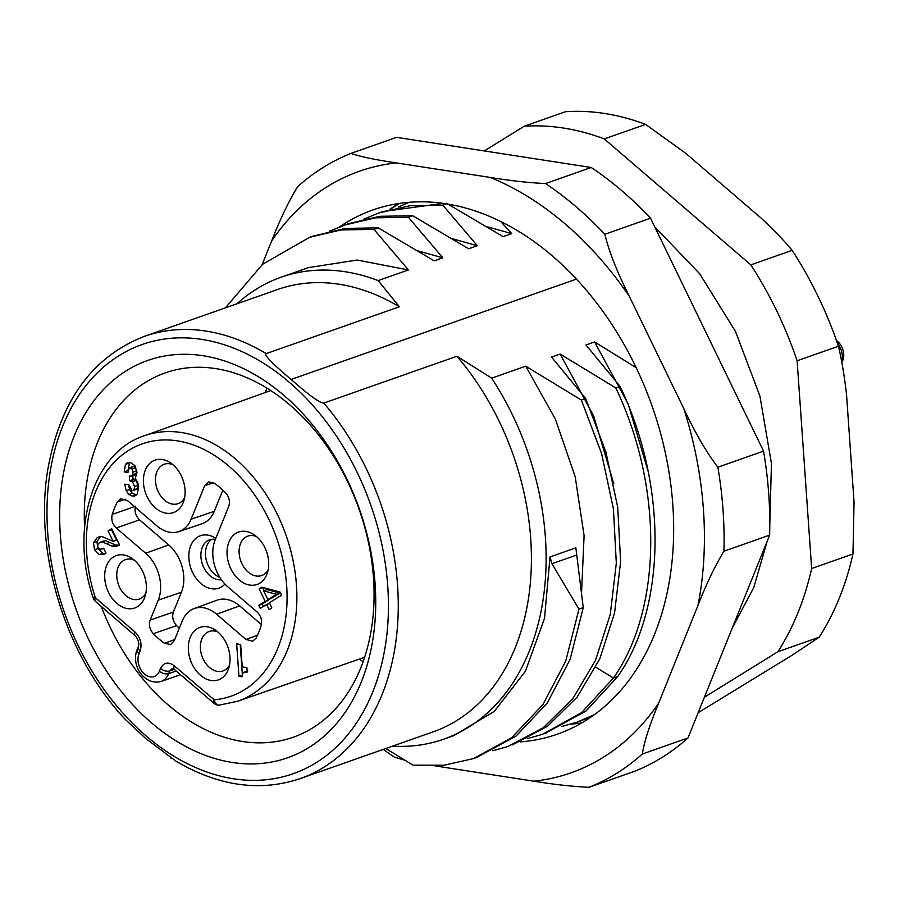 <?xml version="1.0" encoding="UTF-8"?>
<svg xmlns="http://www.w3.org/2000/svg" width="899" height="899" viewBox="0 0 899 899"><rect width="100%" height="100%" fill="white"/><g stroke="black" fill="none" stroke-linecap="round" stroke-linejoin="round"><path stroke-width="1.35" d="M145.852 593.273A20.891 14.912 70.6 0 1 139.289 599.082A20.891 14.912 70.6 0 1 121.444 590.531A20.891 14.912 70.6 0 1 118.196 567.112A20.891 14.912 70.6 0 1 125.422 559.661A20.891 14.912 70.6 0 1 134.176 560.077M144.469 598.026A27.79 19.823 70.6 0 1 116.78 603.353A27.79 19.823 70.6 0 1 106.621 565.505A27.79 19.823 70.6 0 1 131.321 557.964A27.79 19.823 70.6 0 1 144.953 596.711A27.79 19.823 70.6 0 1 144.469 598.026M263.598 590.823L276.465 594.306L267.857 599.633L263.598 590.823L267.048 589.62L279.915 593.093L271.296 598.431L267.857 599.633M99.418 542.58L102.205 541.883L112.117 546.187L115.78 546.48L119.589 545.041L111.69 528.679L108.082 530.916L113.094 541.322L101.699 536.433L97.227 537.568L93.462 542.827L94.552 549.806L99.34 554.559L103.509 554.458L106.003 553.132L103.643 548.233L99.969 549.323L97.935 547.558L97.676 544.76L99.418 542.58L103.778 540.917M244.135 672.16L247.191 672.07L246.877 667.609L242.224 666.867L240.662 644.516L236.673 643.886L238.932 676.284L242.056 676.767L242.73 673.553L244.135 672.16L247.787 670.868M280.095 592.059L261.856 587.204L259.137 588.89L265.138 601.319L258.788 605.252L260.294 608.365L266.632 604.431L269.138 609.612L271.858 607.926L269.352 602.746L281.601 595.16L280.095 592.059M124.826 484.179L126.175 490.719L128.849 494.472L132.389 496.136L134.884 495.967L137.255 493.967L138.626 486.685L137.693 482.235L135.198 478.594L137.03 472.2L134.872 465.536L130.029 462.311L127.658 462.468L125.444 464.378L124.242 471.885L127.95 472.469L129.332 467.772L132.074 469.031L132.973 472.121L132.67 474.773L131.535 476.155L129.321 476.043L129.647 480.751L132.479 481.673L134.569 486.46L134.018 489.753L132.119 490.73L128.917 484.831L124.826 484.179M136.434 489.461L132.119 490.73M120.837 498.743L117.308 501.934A105.936 75.583 -109.4 0 0 112.24 514.43L135.491 506.261C134.277 511.419 135.625 515.947 139.525 519.847L168.709 544.929A34.735 24.779 70.6 0 1 181.418 592.239L158.258 600.139L150.144 620.119L173.395 612.005C171.878 616.871 172.945 621.411 176.586 625.614A88.271 62.975 -109.4 0 0 179.306 628.244M194.139 608.567L216.985 600.206A34.735 24.779 70.6 0 1 239.673 605.915L216.614 614.231A34.432 24.565 -109.4 0 0 194.139 608.567A34.432 24.565 -109.4 0 0 182.317 620.816L174.215 640.796L170.63 644.504L164.506 643.324A88.574 63.2 -109.4 0 1 153.313 633.705C149.683 629.502 148.627 624.974 150.144 620.119M216.614 614.231L246 639.481L257.474 635.222M120.803 498.765L127.422 500.541L156.797 525.791A34.432 24.565 -109.4 0 0 178.867 531.59A34.432 24.565 -109.4 0 0 191.105 519.195L204.702 485.685L208.444 481.909L214.535 483.246A105.936 75.583 -109.4 0 1 225.48 492.652C229.2 496.855 230.29 501.428 228.762 506.362L215.164 539.883A34.432 24.565 -109.4 0 0 227.762 586.777L257.136 612.028C261.036 615.916 262.384 620.434 261.182 625.58A105.936 75.583 -109.4 0 1 256.114 638.076L252.776 641.201L246 639.481M158.258 600.139A34.432 24.565 -109.4 0 0 145.66 553.245L116.274 527.994C112.386 524.106 111.038 519.588 112.24 514.43M145.323 470.11A27.79 19.823 70.6 0 1 170.035 462.569A27.79 19.823 70.6 0 1 183.666 501.316A27.79 19.823 70.6 0 1 183.171 502.642A27.79 19.823 70.6 0 1 155.493 507.957A27.79 19.823 70.6 0 1 145.323 470.11M190.24 637.38A27.79 19.823 70.6 0 1 214.951 629.828A27.79 19.823 70.6 0 1 228.582 668.586A27.79 19.823 70.6 0 1 228.088 669.901A27.79 19.823 70.6 0 1 200.41 675.228A27.79 19.823 70.6 0 1 190.24 637.38M228.953 541.985A27.79 19.823 70.6 0 1 253.653 534.444A27.79 19.823 70.6 0 1 267.284 573.191A27.79 19.823 70.6 0 1 266.801 574.506A27.79 19.823 70.6 0 1 239.123 579.833A27.79 19.823 70.6 0 1 228.953 541.985M102.868 541.367L105.655 540.67L115.566 544.974L119.219 545.266L115.78 546.48M100.677 536.355L96.912 541.614L97.991 548.592L102.789 553.346L105.239 553.627M113.094 541.322L116.544 540.108L111.521 529.702L108.082 530.916M240.235 644.448L242.348 674.621M268.273 599.487L268.576 600.116L262.227 604.049L263.385 606.443M262.89 587.474L264.025 590.677M128.445 484.752L129.625 489.506L132.299 493.259L136.434 494.989M132.827 475.695L133.097 479.549L135.918 480.471L138.008 485.258L137.457 488.539L135.558 489.528M129.332 467.772L133.726 466.502L135.513 467.828L136.423 470.907L136.12 473.559L134.974 474.942L131.535 476.155L134.974 474.942M129.58 462.255L127.939 470.716M238.932 676.284L242.247 675.115M266.632 604.431L269.655 603.375M258.788 605.252L262.227 604.049M265.138 601.319L268.576 600.116M259.137 588.89L262.575 587.676M276.465 594.306L279.915 593.093M129.647 480.751L133.097 479.549M124.242 471.885L127.692 470.671M181.418 592.239L173.395 612.005M153.313 633.705L176.586 625.614M222.84 490.146L214.265 511.295A34.735 24.779 70.6 0 1 201.927 523.802L178.867 531.59M239.673 605.915L261.44 624.614M224.941 584.08A27.79 19.823 70.6 0 1 198.05 580.698A27.79 19.823 70.6 0 1 190.745 545.671A27.79 19.823 70.6 0 1 215.445 538.13A27.79 19.823 70.6 0 1 215.782 538.344M164.506 643.324L174.732 639.515M117.308 501.934L125.455 499.226M221.39 579.731A20.891 14.912 70.6 0 1 204.826 569.483A20.891 14.912 70.6 0 1 202.331 547.277A20.891 14.912 70.6 0 1 209.546 539.827A20.891 14.912 70.6 0 1 215.367 539.378M211.928 539.265A20.935 14.935 -109.4 0 0 206.894 545.648A20.935 14.935 -109.4 0 0 219.817 577.36M184.565 497.877A20.891 14.912 70.6 0 1 178.002 503.687A20.891 14.912 70.6 0 1 160.157 495.135A20.891 14.912 70.6 0 1 156.909 471.728A20.891 14.912 70.6 0 1 164.135 464.266A20.891 14.912 70.6 0 1 172.889 464.693M229.481 665.136A20.891 14.912 70.6 0 1 222.918 670.957A20.891 14.912 70.6 0 1 205.073 662.406A20.891 14.912 70.6 0 1 201.826 638.987A20.891 14.912 70.6 0 1 209.051 631.536A20.891 14.912 70.6 0 1 217.805 631.952M268.194 569.752A20.891 14.912 70.6 0 1 261.62 575.562A20.891 14.912 70.6 0 1 243.786 567.011A20.891 14.912 70.6 0 1 240.539 543.592A20.891 14.912 70.6 0 1 247.753 536.141A20.891 14.912 70.6 0 1 256.518 536.557M138.255 646.774A6.945 3.787 22.1 0 0 140.12 650.966C142.211 643.942 140.525 637.638 135.064 632.064L95.35 597.723L93.339 598.262A6.945 6.945 0 0 0 95.395 601.352A6.945 3.045 -49.1 0 1 95.35 597.723A133.749 95.429 70.6 0 1 149.773 441.69A133.749 95.429 70.6 0 1 281.758 555.121A133.749 95.429 70.6 0 1 214.153 699.815A6.945 3.068 130.5 0 0 214.232 703.49L174.384 669.452L172.237 668.44L169.799 670.935L174.294 669.384M363.151 661.574A185.823 132.58 70.6 0 1 359.038 659.214M266.958 388.143A185.823 132.58 -109.4 0 0 265.227 392.56M84.573 527.14A193.083 137.761 70.6 0 1 166.259 372.523A193.083 137.761 70.6 0 1 216.142 368.669A193.083 137.761 70.6 0 1 368.489 542.614A193.083 137.761 70.6 0 1 294.411 736.798A193.083 137.761 70.6 0 1 242.213 741.461A193.083 137.761 70.6 0 1 101.295 606.454M231.92 762.408A210.602 150.257 70.6 0 1 60.3 534.163A210.602 150.257 70.6 0 1 203.489 355.802A210.602 150.257 70.6 0 1 375.097 584.047A210.602 150.257 70.6 0 1 231.92 762.408M300.097 778.658L433.251 731.808A234.448 167.27 -109.4 0 0 456.928 356.251L323.775 403.089A234.448 167.27 70.6 0 1 300.097 778.658C260.058 792.008 218.738 786.22 176.114 761.284L145.514 738.315L125.276 719.402C65.391 655.933 33.33 551.683 48.029 468.289C60.559 400.471 92.709 356.476 144.492 336.327A234.448 167.27 -109.4 0 1 266.205 353.61C263.665 354.689 271.981 363.308 291.13 379.468C309.065 395.302 319.943 403.179 323.775 403.089M236.976 303.795A244.876 174.709 70.6 0 1 281.084 277.229L308.335 267.644L357.128 260.036L408.404 269.947L378.164 280.589L399.358 306.773L266.205 353.61M399.358 306.773A234.448 167.27 -109.4 0 0 277.656 289.478M576.495 279.083L291.13 379.468M636.211 367.691L594.599 341.946L585.991 344.969L620.096 386.413L615.781 387.93L560.156 354.06L551.548 357.083L585.654 398.527L581.35 400.044L525.724 366.174L491.674 378.142A244.876 174.709 70.6 0 1 443.6 739.225A244.876 174.709 70.6 0 1 392.582 746.125M456.928 356.251L491.674 378.142M171.687 758.542L170.788 757.969M385.772 748.519L413.057 765.15L444.117 765.218L473.649 758.542L511.643 737.708L542.917 704.614L565.774 660.99L578.956 609.14L551.941 563.718L550.031 556.931L544.502 618.422L525.376 671.283L494.248 711.424L453.624 735.697M560.156 354.06L593.655 415.945L613.714 483.493M594.599 341.946L628.098 403.831L648.145 471.368M452.568 238.797L477.279 245.719L468.66 248.753L412.686 215.749L379.783 216.311L348.419 223.649L329.394 231.257M487.011 226.683L511.711 233.605L503.103 236.639L447.118 203.635M418.136 250.911L442.836 257.833L434.228 260.867L378.243 227.863L345.317 228.425L312.447 236.313M281.084 277.229A244.876 174.709 70.6 0 1 378.164 280.589M525.724 366.174L555.357 419.08L575.203 476.773L584.103 535.602L581.586 591.902M527.241 738.652L542.524 734.314L581.586 712.649L613.433 678.015C661.99 609.129 663.529 487.797 615.781 387.93M477.279 245.719L442.814 205.152L409.922 205.702L378.569 213.041L363.837 219.142M561.673 726.538L577.147 722.133L594.531 714.548M511.711 233.605L500.597 221.39M409.337 202.275L398.268 207.028M408.404 269.947L373.939 229.38L341.013 229.942L309.616 237.291L262.598 264.284L225.379 307.874M492.798 750.766L508.115 746.417L543.277 727.718L572.877 698.557L595.554 660.226L610.264 614.422L616.321 563.179L613.41 508.755L601.588 453.568L581.35 400.044M442.836 257.833L408.382 217.266L375.479 217.828L344.115 225.166M550.031 556.931L575.854 547.839L583.26 607.623L578.956 609.14M512.419 744.889L547.581 726.212L577.18 697.04L599.858 658.709L614.568 612.904L620.625 561.661L617.714 507.238L605.892 452.051L585.654 398.527M476.436 757.554L515.947 736.191L547.221 703.097L570.078 659.484L583.26 607.623M544.929 733.449L585.89 711.131L617.737 676.498C666.294 607.623 667.845 486.292 620.096 386.413M373.939 229.38L378.243 227.863M408.382 217.266L412.686 215.749M442.814 205.152L446.545 203.837M574.214 723.83A312.605 223.031 70.6 0 1 573.146 723.47M750.834 264.868L792.154 250.338C784.119 240.662 773.825 229.964 761.296 218.255L685.645 153.235L645.594 124.388A312.605 223.031 70.6 0 0 565.538 111.701L524.218 126.231A312.605 223.031 70.6 0 1 563.931 128.119A312.605 223.031 70.6 0 1 604.274 138.918L750.834 264.868A312.605 223.031 70.6 0 1 797.121 360.78L811.651 568.528L852.971 553.986L854.05 502.125L846.555 394.875C844.453 376.288 841.756 360.072 838.441 346.239L797.121 360.78M524.218 126.231L484.314 150.931M399.74 203.354L392.189 208.029A312.605 223.031 70.6 0 0 391.75 208.714M698.175 712.705L791.862 655.371L819.203 637.2A312.605 223.031 -109.4 0 0 852.971 553.986M792.154 250.338A312.605 223.031 70.6 0 1 838.441 346.239M837.239 342.733A17.362 12.395 70.6 0 1 842.318 355.757A17.362 12.395 70.6 0 1 841.779 362.005M836.486 340.586A13.89 9.911 70.6 0 1 843.7 353.948A13.89 9.911 70.6 0 1 842.543 360.971L841.857 362.432M819.203 637.2L777.882 651.741A312.605 223.031 70.6 0 0 811.651 568.528M704.4 697.242L777.882 651.741M645.594 124.388L604.274 138.918M579.203 721.391L591.924 716.413M443.274 203.354L382.873 211.523L378.569 213.041M399.044 203.455A277.87 198.252 -109.4 0 0 389.863 209.253M520.173 741.9A277.87 198.252 -109.4 0 0 557.358 734.18A277.87 198.252 -109.4 0 0 672.767 504.204A277.87 198.252 -109.4 0 0 372.939 209.939A277.87 198.252 -109.4 0 0 339.687 226.806M688.016 737.944L642.336 754.014A338.653 241.617 70.6 0 1 589.07 787.299L634.75 771.23A338.653 241.617 -109.4 0 0 688.016 737.944L769.623 535.141L723.931 551.222A338.653 241.617 -109.4 0 0 717.874 467.199L763.566 451.129A338.653 241.617 70.6 0 1 769.623 535.141M763.566 451.129L650.528 218.199A338.653 241.617 -109.4 0 0 591.205 167.484L396.56 137.345L350.88 153.414C360.769 156.763 375.951 159.932 396.425 162.91A318.853 227.492 -109.4 0 0 271.678 240.887C279.982 219.547 288.624 201.477 297.614 186.711A338.653 241.617 70.6 0 1 350.88 153.414M571.09 724.111A277.87 198.252 -109.4 0 0 581.765 722.897M650.528 218.199L604.836 234.279A338.653 241.617 -109.4 0 0 545.513 183.553L591.205 167.484M383.3 749.384A338.653 241.617 -109.4 0 0 394.425 757.172L404.651 760.138M589.07 787.299C572.011 786.479 553.604 784.445 533.871 781.197L435.094 765.903M533.871 781.197A318.853 227.492 -109.4 0 0 658.63 703.22C649.662 724.808 644.223 741.731 642.336 754.014M723.931 551.222C714.705 566.516 706.052 584.575 697.995 605.398L658.63 703.22M604.836 234.279C609.084 251.664 617.22 272.318 629.278 296.254L683.802 408.618C695.433 433.385 706.794 452.916 717.874 467.199M396.425 162.91L490.326 177.451C510.598 180.755 528.994 182.789 545.513 183.553M271.678 240.887L262.081 264.722M140.12 650.966L139.019 653.663A14.957 10.676 -109.4 0 0 144.492 674.036A14.957 10.676 -109.4 0 0 159.393 671.171L160.494 668.474C163.697 662.417 168.293 661.518 174.305 665.788L214.153 699.815A6.945 4.787 -95 0 0 219.345 705.119L237.639 701.242L364.612 657.281M112.117 546.187L115.566 544.974M106.576 543.58L110.026 542.367M102.205 541.883L105.655 540.67M99.34 554.559L102.789 553.346M94.552 549.806L97.991 548.592M93.462 542.827L96.912 541.614M97.227 537.568L100.497 536.422M244.584 672.003L247.124 671.115M126.175 490.719L129.625 489.506M134.018 489.753L137.457 488.539M134.569 486.46L138.008 485.258M132.479 481.673L135.918 480.471M130.254 480.853L133.704 479.639M132.67 474.773L136.12 473.559M132.973 472.121L136.423 470.907M132.074 469.031L135.513 467.828M130.288 467.705L133.726 466.502M125.444 464.378L128.883 463.165M132.389 496.136L135.828 494.922M128.849 494.472L132.299 493.259M204.702 485.685L213.692 482.684M214.265 511.295L191.105 519.195M116.274 527.994L139.525 519.847M168.709 544.929L145.66 553.245M174.361 669.44A6.945 3.068 -49.5 0 1 174.305 665.788M139.019 653.663A6.945 3.787 -157.9 0 1 137.176 649.438C130.445 666.125 145.099 685.791 161 681.487A21.902 15.631 -109.4 0 0 168.709 673.632L176.215 671.014M175.103 756.936A227.503 162.314 -109.4 0 0 372.636 692.252A227.503 162.314 -109.4 0 0 316.178 409.281A227.503 162.314 70.6 0 0 62.773 425.957A227.503 162.314 70.6 0 0 175.103 756.936M595.812 667.26L613.433 678.015L617.737 676.498M576.54 555.065L551.941 563.718M93.339 598.262C69.223 528.691 93.238 452.096 144.256 435.79A140.694 100.385 70.6 0 1 285.983 535.085A140.694 100.385 70.6 0 1 237.639 701.242M135.064 632.064A6.945 3.045 130.9 0 0 135.097 635.694M159.393 671.171A6.945 3.787 22.1 0 0 168.709 673.632L169.799 670.935A6.945 3.787 22.1 0 1 160.494 668.474M439.982 766.667A318.853 227.492 70.6 0 1 437.779 765.757M683.802 408.618A318.853 227.492 70.6 0 1 697.995 605.398M490.326 177.451A318.853 227.492 70.6 0 1 629.278 296.254M101.834 549.109L103.733 548.435M214.232 703.49A6.945 6.945 0 0 0 219.345 705.119M161 681.487L180.553 674.722M277.645 289.478L144.492 336.327M453.635 735.685L443.6 739.225M732.168 628.221L753.755 587.575L767.195 541.176M769.78 524.949L771.443 463.491L759.925 396.099L735.483 331.45L699.68 273.757L654.686 226.773M581.439 720.605L579.282 721.358M546.817 732.786L544.614 733.562M477.942 757.025L473.638 758.531M309.627 237.302L313.931 235.785M144.256 435.79L270.79 390.571M137.176 649.438L138.277 646.741C139.48 643.201 138.435 639.526 135.12 635.705L95.395 601.352"/></g></svg>
